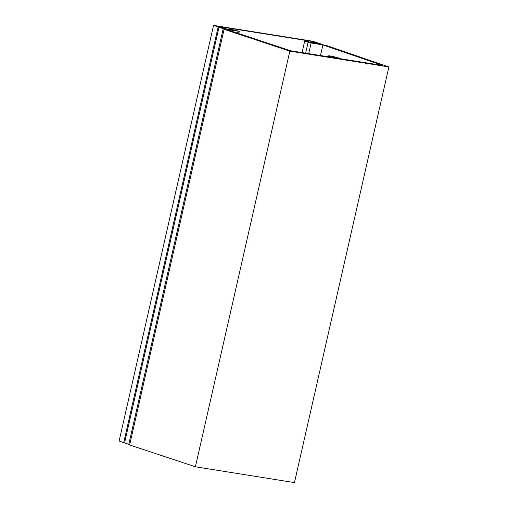 <?xml version="1.0" encoding="UTF-8"?>
<svg xmlns="http://www.w3.org/2000/svg" width="508" height="508" viewBox="0 0 508 508"><rect width="100%" height="100%" fill="white"/><g stroke="black" fill="none" stroke-linecap="round" stroke-linejoin="round"><path stroke-width="0.76" d="M316.262 43.51L311.937 41.916L312.699 41.675L318.859 43.288M316.3 43.345L311.677 42.761L307.016 41.269L304.629 41.294L311.125 43.002L322.891 44.92L382.543 65.443L338.055 58.337L335.515 57.48L338.817 58.007L334.372 56.845A4.28 0.349 12.8 0 0 330.232 55.963L330.2 55.956A4.28 0.349 12.8 0 0 328.574 55.867A4.28 0.349 12.8 0 0 328.606 55.924L329.235 56.477L335.077 57.861L290.589 50.762L226.714 29.566L239.319 31.286L230.01 28.975L234.131 30.34L229.07 29.591L217.468 26.486L218.986 27.292L224.263 28.473L224.085 29.324L129.648 444.97L129.737 444.576L128.784 444.316L223.222 28.664L213.55 25.4L312.833 41.25L322.504 44.514L320.332 44.183A4.705 0.387 12.8 0 0 315.201 42.926L313.671 42.475L316.389 42.831L312.331 41.465L217.348 26.302L225.774 28.651A4.705 0.387 12.8 0 0 224.828 28.67A4.705 0.387 12.8 0 0 225.539 29.051L223.222 28.664M289.833 51.137L195.402 466.788L294.45 482.6L388.887 66.948L289.833 51.137L224.085 29.324M195.402 466.788L129.648 444.97M128.784 444.316L119.113 441.052L213.55 25.4M388.887 66.948L327.476 45.828L317.398 43.339L315.932 42.831L318.872 43.237M311.937 41.916L311.747 42.774M322.891 44.92L320.478 55.531M308.705 53.651L311.125 43.002M338.817 58.007L338.722 58.445M329.133 56.915L329.235 56.477M332.442 57.442L332.537 57.004M237.592 33.179L238.011 31.331M123.704 442.659L218.135 27.007M218.986 27.292L124.555 442.938M312.249 41.821L312.331 41.465M314.871 42.926L314.795 43.269M305.625 53.162L308.083 42.342M328.409 56.801L328.606 55.924M239.109 31.331L238.614 33.515M230.321 29.788L230.429 29.318M302.063 52.591L304.629 41.294M328.358 56.794L328.574 55.867M239.319 31.286L238.798 33.579M229.203 29.61L229.356 28.937"/></g></svg>
